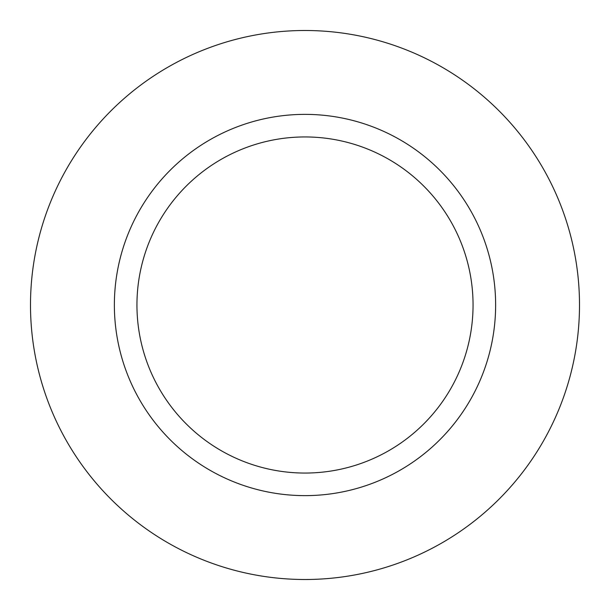 <?xml version="1.0" encoding="UTF-8"?>
<svg xmlns="http://www.w3.org/2000/svg" width="610" height="610" viewBox="0 0 610 610"><rect width="100%" height="100%" fill="white"/><g stroke="black" fill="none" stroke-linecap="round" stroke-linejoin="round"><path stroke-width="0.91" d="M305 30.5A274.5 274.5 0 0 0 67.275 442.25A274.5 274.5 0 0 0 542.725 442.25A274.5 274.5 0 0 0 305 30.5M305 114.375A190.625 190.625 0 0 0 139.911 400.312A190.625 190.625 0 0 0 470.089 400.312A190.625 190.625 0 0 0 305 114.375M305 136.945A168.055 168.055 0 0 0 159.462 389.027A168.055 168.055 0 0 0 450.538 389.027A168.055 168.055 0 0 0 305 136.945"/></g></svg>
